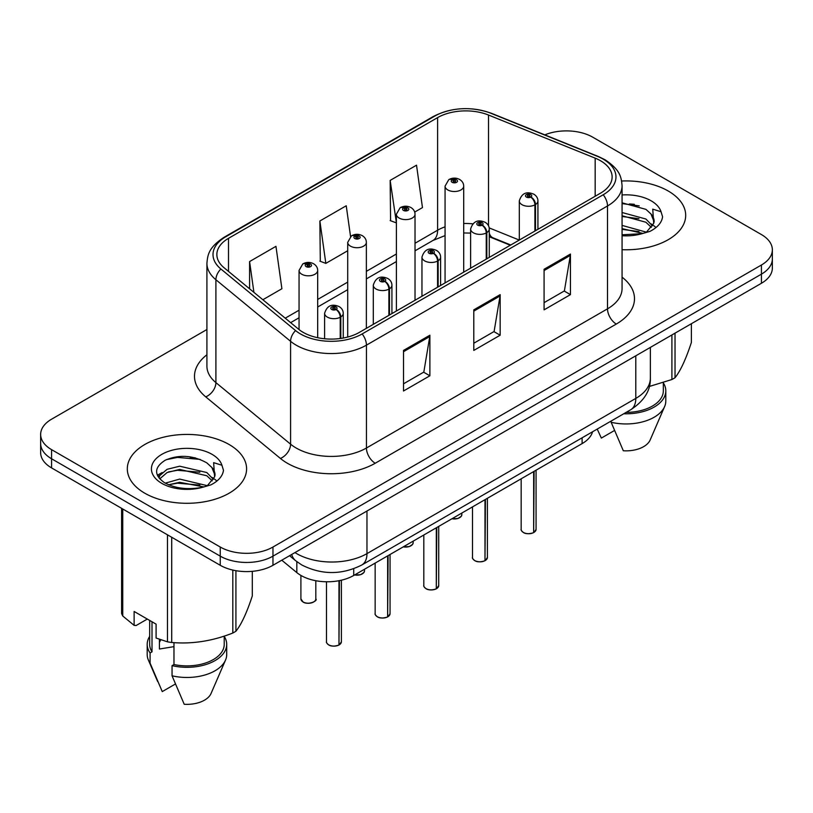 <?xml version="1.0" encoding="UTF-8"?>
<svg xmlns="http://www.w3.org/2000/svg" width="813" height="813" viewBox="0 0 813 813"><rect width="100%" height="100%" fill="white"/><g stroke="black" fill="none" stroke-linecap="round" stroke-linejoin="round"><path stroke-width="1.22" d="M510.31 245.241L490.117 237.081A49.695 28.689 0 0 0 489.263 236.746M592.565 431.774A37.276 21.524 180 0 1 582.108 443.613L353.716 575.472A37.276 21.524 180 0 1 296.826 572.606L281.776 560.198M668.215 191.004A59.634 34.431 0 0 0 621.63 181.014A59.634 34.431 0 0 1 668.215 191.004A59.634 34.431 0 0 1 685.684 215.354A59.634 34.431 0 0 0 668.215 191.004M229.124 444.518A59.634 34.431 0 0 0 164.124 437.048A59.634 34.431 0 0 0 127.316 468.867A59.634 34.431 0 0 0 144.785 493.206A59.634 34.431 0 0 0 209.774 500.676A59.634 34.431 0 0 0 246.593 468.867A59.634 34.431 0 0 0 229.124 444.518A59.634 34.431 0 0 0 164.124 437.048A59.634 34.431 0 0 0 127.316 468.867A59.634 34.431 0 0 0 144.785 493.206A59.634 34.431 0 0 0 209.774 500.676A59.634 34.431 0 0 0 246.593 468.867A59.634 34.431 0 0 0 229.124 444.518M600.482 160.72A39.756 22.957 180 0 1 612.128 176.949A39.756 22.957 180 0 1 600.482 193.189L359.407 332.365A39.756 22.957 180 0 1 298.727 329.306L224.053 267.731A39.756 22.957 180 0 1 216.858 254.56A39.756 22.957 180 0 1 228.504 238.331L437.607 117.611A39.756 22.957 180 0 1 488.522 115.04L595.177 158.149A39.756 22.957 180 0 1 600.482 160.72M603.205 159.145A43.617 25.183 0 0 0 597.382 156.33L490.737 113.21A43.617 25.183 0 0 0 434.874 116.035L225.78 236.756A43.617 25.183 0 0 0 220.892 269.001L295.566 330.576A43.617 25.183 0 0 0 362.141 333.94L603.205 194.754A43.617 25.183 0 0 0 603.205 159.145M206.919 329.509L51.565 419.203A37.276 21.524 0 0 0 40.65 434.427L40.65 452.678A37.276 21.524 0 0 0 51.565 467.902L220.252 565.289L220.252 556.153A37.276 21.524 0 0 0 272.965 556.153L761.435 274.144A37.276 21.524 0 0 0 772.35 258.92A37.276 21.524 0 0 1 761.435 274.144L272.965 556.153A37.276 21.524 0 0 1 220.252 556.153L51.565 458.766L220.252 556.153L220.252 547.027A37.276 21.524 0 0 0 272.965 547.027L761.435 265.008A37.276 21.524 0 0 0 772.35 249.794A37.276 21.524 0 0 0 761.435 234.571L592.748 137.194A37.276 21.524 0 0 0 544.801 134.867M40.65 443.552A37.276 21.524 0 0 0 51.565 458.766A37.276 21.524 0 0 1 40.65 443.552M403.512 350.423L403.512 391.002L429.874 375.789L429.874 335.21L403.512 350.423M403.512 383.807L423.817 372.08L429.762 336.552A9.939 5.742 -120 0 0 429.874 335.21M423.634 372.191L429.874 375.789M544.08 269.266L544.08 309.844L570.441 294.631L570.441 254.052L544.08 269.266M544.08 302.649L564.385 290.932L570.33 255.404A9.939 5.742 -120 0 0 570.441 254.052M564.202 291.034L570.441 294.631M473.796 309.844L473.796 350.423L500.158 335.21L500.158 294.631L473.796 309.844M473.796 343.228L494.101 331.511L500.046 295.983A9.939 5.742 -120 0 0 500.158 294.631M493.918 331.613L500.158 335.21M622.067 249.703A59.634 34.431 0 0 0 685.684 215.354A59.634 34.431 0 0 1 622.067 249.703M40.65 434.427A37.276 21.524 0 0 0 51.565 449.64L220.252 547.027M414.701 212.071L422.465 207.589L416.52 165.191L390.159 180.405L390.586 220.74M262.863 299.733L281.898 288.737L275.953 246.339L249.591 261.562L249.591 288.788M350.545 236.512L346.236 205.77L319.875 220.984L320.302 261.319M319.875 220.984L325.83 263.382L347.72 250.739M325.83 263.382L319.875 261.156M390.159 180.405L396.388 222.64M396.104 222.803L390.159 220.577M249.591 261.562L253.91 292.345M220.252 565.289A37.276 21.524 0 0 0 272.965 565.289L761.435 283.27A37.276 21.524 0 0 0 772.35 268.056L772.35 249.794M533.602 532.667C529.172 534.09 525.777 534.05 523.399 532.535C521.448 530.838 520.696 529.791 521.163 529.375A7.459 4.309 0 0 0 523.348 532.424A7.459 4.309 0 0 0 533.653 532.556L533.491 532.647A7.205 4.156 180 0 1 523.521 532.525M533.653 532.241L534.111 471.327M535.493 230.709L535.493 204.53A6.209 3.74 -122.2 0 0 530.909 197.031A3.11 1.789 0 0 0 530.818 194.551A3.11 1.789 0 0 0 526.418 194.551A3.11 1.789 0 0 0 526.418 197.092A3.11 1.789 0 0 0 530.716 197.142L529.456 196.35A1.24 0.722 180 0 1 527.739 196.329A1.24 0.722 180 0 1 527.373 195.821A1.24 0.722 180 0 1 528.145 195.161A1.24 0.722 180 0 1 529.497 195.313A1.24 0.722 180 0 1 529.863 195.821A1.24 0.722 180 0 1 529.537 196.309L530.909 197.031M530.716 197.142A6.209 3.425 62.1 0 1 534.913 204.866A9.319 5.376 180 0 1 522.027 204.703A9.319 5.376 180 0 1 519.304 200.892C521.682 193.25 526.56 191.035 533.917 194.246C536.55 195.913 537.891 198.128 537.932 200.892A9.319 5.376 180 0 1 535.493 204.53M534.913 231.044L534.913 204.866M533.653 532.556L533.653 471.591M463.695 272.152L463.695 186.136A9.319 5.376 180 0 1 457.943 191.106A9.319 5.376 180 0 1 447.79 189.937A9.319 5.376 180 0 1 445.067 186.136L448.776 179.663A6.209 3.74 57.8 0 1 452.089 179.846A3.11 1.789 0 0 0 452.18 182.325A3.11 1.789 0 0 0 456.581 182.325A3.11 1.789 0 0 0 456.581 179.795A3.11 1.789 0 0 0 452.282 179.744L453.542 180.537A1.24 0.722 180 0 1 455.26 180.557A1.24 0.722 180 0 1 455.626 181.065A1.24 0.722 180 0 1 454.853 181.726A1.24 0.722 180 0 1 453.502 181.573A1.24 0.722 180 0 1 453.136 181.065A1.24 0.722 180 0 1 453.461 180.577L452.089 179.846M453.542 181.594L453.542 180.537M452.282 179.744A6.209 3.425 -117.9 0 0 449.376 179.317A6.209 3.425 -117.9 0 0 449.101 179.5M453.461 181.543L453.461 180.577M484.934 560.767C480.503 562.19 477.099 562.149 474.731 560.635C472.77 558.938 472.028 557.891 472.495 557.474A7.459 4.309 0 0 0 474.68 560.523A7.459 4.309 0 0 0 484.985 560.655L484.812 560.746A7.205 4.156 180 0 1 474.853 560.624M484.985 560.35L485.442 499.426M486.814 258.808L486.814 232.63A6.209 3.74 -122.2 0 0 482.241 225.13A3.11 1.789 0 0 0 482.139 222.65A3.11 1.789 0 0 0 477.749 222.65A3.11 1.789 0 0 0 477.749 225.191A3.11 1.789 0 0 0 482.048 225.242L480.788 224.449A1.24 0.722 180 0 1 479.07 224.429A1.24 0.722 180 0 1 478.705 223.921A1.24 0.722 180 0 1 479.467 223.26A1.24 0.722 180 0 1 480.829 223.412A1.24 0.722 180 0 1 481.184 223.921A1.24 0.722 180 0 1 480.859 224.408L482.241 225.13M482.048 225.242A6.209 3.425 62.1 0 1 486.245 232.965A9.319 5.376 180 0 1 473.359 232.803A9.319 5.376 180 0 1 470.625 228.992C473.014 221.349 477.881 219.134 485.249 222.345C487.881 224.012 489.223 226.227 489.263 228.992A9.319 5.376 180 0 1 486.814 232.63M486.245 259.144L486.245 232.965M484.985 560.655L484.985 499.69M436.256 588.866C431.835 590.289 428.431 590.248 426.053 588.734C424.101 587.037 423.36 585.99 423.817 585.573A7.459 4.309 0 0 0 426.002 588.622A7.459 4.309 0 0 0 436.307 588.754L436.144 588.846A7.205 4.156 180 0 1 426.175 588.724M436.307 588.449L436.774 527.525M438.146 286.908L438.146 260.729A6.209 3.74 -122.2 0 0 433.563 253.239A3.11 1.789 0 0 0 433.471 250.76A3.11 1.789 0 0 0 429.081 250.76A3.11 1.789 0 0 0 429.081 253.29A3.11 1.789 0 0 0 433.37 253.341L432.11 252.548A1.24 0.722 180 0 1 430.392 252.528A1.24 0.722 180 0 1 430.036 252.02A1.24 0.722 180 0 1 430.799 251.359A1.24 0.722 180 0 1 432.15 251.512A1.24 0.722 180 0 1 432.516 252.02A1.24 0.722 180 0 1 432.191 252.508L433.563 253.239M433.37 253.341A6.209 3.425 62.1 0 1 437.567 261.064A9.319 5.376 180 0 1 424.691 260.902A9.319 5.376 180 0 1 421.957 257.091C424.335 249.449 429.213 247.233 436.581 250.445C439.213 252.111 440.544 254.327 440.595 257.091A9.319 5.376 180 0 1 438.146 260.729M437.567 287.243L437.567 261.064M436.307 588.754L436.307 527.789M387.588 616.965C383.157 618.388 379.762 618.347 377.384 616.833C375.433 615.136 374.681 614.089 375.149 613.683A7.459 4.309 0 0 0 377.334 616.721A7.459 4.309 0 0 0 387.638 616.854L387.476 616.945A7.205 4.156 180 0 1 377.506 616.823M387.638 616.549L388.096 555.625M389.478 315.007L389.478 288.828A6.209 3.74 -122.2 0 0 384.895 281.339A3.11 1.789 0 0 0 384.803 278.859A3.11 1.789 0 0 0 380.403 278.859A3.11 1.789 0 0 0 380.403 281.389A3.11 1.789 0 0 0 384.701 281.44L383.441 280.648A1.24 0.722 180 0 1 381.724 280.627A1.24 0.722 180 0 1 381.358 280.119A1.24 0.722 180 0 1 382.13 279.459A1.24 0.722 180 0 1 383.482 279.611A1.24 0.722 180 0 1 383.848 280.119A1.24 0.722 180 0 1 383.523 280.607L384.895 281.339M384.701 281.44A6.209 3.425 62.1 0 1 388.899 289.164A9.319 5.376 180 0 1 376.013 289.001A9.319 5.376 180 0 1 373.289 285.2C375.667 277.548 380.545 275.333 387.903 278.544C390.535 280.211 391.876 282.426 391.927 285.2A9.319 5.376 180 0 1 389.478 288.828M388.899 315.342L388.899 289.164M387.638 616.854L387.638 555.889M338.919 645.065C334.489 646.487 331.084 646.447 328.716 644.933C326.755 643.246 326.013 642.189 326.48 641.782A7.459 4.309 0 0 0 328.665 644.821A7.459 4.309 0 0 0 338.97 644.953L338.797 645.044A7.205 4.156 180 0 1 328.838 644.922M338.97 644.648L339.428 580.614M340.799 338.421L340.799 316.928A6.209 3.74 -122.2 0 0 336.226 309.438A3.11 1.789 0 0 0 336.125 306.958A3.11 1.789 0 0 0 331.734 306.958A3.11 1.789 0 0 0 331.734 309.489A3.11 1.789 0 0 0 336.033 309.55L334.773 308.757A1.24 0.722 180 0 1 333.056 308.727A1.24 0.722 180 0 1 332.69 308.218A1.24 0.722 180 0 1 333.452 307.558A1.24 0.722 180 0 1 334.814 307.721A1.24 0.722 180 0 1 335.18 308.218A1.24 0.722 180 0 1 334.844 308.706L336.226 309.438M336.033 309.55A6.209 3.425 62.1 0 1 340.23 317.263A9.319 5.376 180 0 1 327.344 317.1A9.319 5.376 180 0 1 324.611 313.3C326.999 305.647 331.867 303.432 339.234 306.643C341.867 308.31 343.208 310.525 343.249 313.3A9.319 5.376 180 0 1 340.799 316.928M340.23 338.503L340.23 317.263M338.97 644.953L338.97 580.706M415.026 300.261L415.026 214.236A9.319 5.376 180 0 1 409.274 219.205A9.319 5.376 180 0 1 399.122 218.036A9.319 5.376 180 0 1 396.388 214.236L400.108 207.762A6.209 3.74 57.8 0 1 403.421 207.955A3.11 1.789 0 0 0 403.512 210.435A3.11 1.789 0 0 0 407.902 210.435A3.11 1.789 0 0 0 407.902 207.894A3.11 1.789 0 0 0 403.614 207.843L404.874 208.636A1.24 0.722 180 0 1 406.591 208.656A1.24 0.722 180 0 1 406.947 209.165A1.24 0.722 180 0 1 406.185 209.825A1.24 0.722 180 0 1 404.833 209.673A1.24 0.722 180 0 1 404.468 209.165A1.24 0.722 180 0 1 404.793 208.677L403.421 207.955M404.874 209.693L404.874 208.636M403.614 207.843A6.209 3.425 -117.9 0 0 400.707 207.417A6.209 3.425 -117.9 0 0 400.433 207.6M404.793 209.642L404.793 208.677M366.358 328.361L366.358 242.335A9.319 5.376 180 0 1 360.606 247.304A9.319 5.376 180 0 1 350.444 246.136A9.319 5.376 180 0 1 347.72 242.335L351.44 235.872A6.209 3.74 57.8 0 1 354.753 236.055A3.11 1.789 0 0 0 354.844 238.534A3.11 1.789 0 0 0 359.234 238.534A3.11 1.789 0 0 0 359.234 235.994A3.11 1.789 0 0 0 354.935 235.943L356.196 236.735A1.24 0.722 180 0 1 357.913 236.756A1.24 0.722 180 0 1 358.279 237.264A1.24 0.722 180 0 1 357.517 237.924A1.24 0.722 180 0 1 356.155 237.772L356.124 236.776L354.753 236.055M356.196 237.792L356.196 236.735M354.935 235.943A6.209 3.425 -117.9 0 0 352.039 235.526A6.209 3.425 -117.9 0 0 351.765 235.699M356.155 237.772A1.24 0.722 180 0 1 355.799 237.264A1.24 0.722 180 0 1 356.124 236.776M317.68 337.7L317.68 270.434A9.319 5.376 180 0 1 311.928 275.404A9.319 5.376 180 0 1 301.775 274.235A9.319 5.376 180 0 1 299.052 270.434L302.761 263.971A6.209 3.74 57.8 0 1 306.074 264.154A3.11 1.789 0 0 0 306.166 266.634A3.11 1.789 0 0 0 310.566 266.634A3.11 1.789 0 0 0 310.566 264.093A3.11 1.789 0 0 0 306.267 264.042L307.527 264.835A1.24 0.722 180 0 1 309.245 264.855A1.24 0.722 180 0 1 309.611 265.363A1.24 0.722 180 0 1 308.838 266.024A1.24 0.722 180 0 1 307.487 265.871L307.446 264.875L306.074 264.154M307.527 265.892L307.527 264.835M306.267 264.042A6.209 3.425 -117.9 0 0 303.361 263.625A6.209 3.425 -117.9 0 0 303.086 263.798M307.487 265.871A1.24 0.722 180 0 1 307.121 265.363A1.24 0.722 180 0 1 307.446 264.875M622.067 225.404L646.203 232.112M622.067 228.626L643.083 233.443M622.067 212.518L645.908 219.022L652.433 225.821M622.067 215.74L645.908 222.244L651.355 227.345M622.067 234.805L642.077 233.666L649.963 231.37C657.554 227.477 661.762 222.62 662.595 216.786L661.04 211.756L652.737 209.144L653.713 223.362L654.14 221.441A28.089 16.219 0 0 0 650.959 213.951L654.119 221.827M650.959 213.951L645.939 209.368L622.067 202.813M653.713 223.362L646.863 231.644M649.282 386.49L671.914 379.519A67.093 38.739 0 0 0 675.024 377.73C680.451 370.931 685.908 359.173 691.385 342.456L691.385 323.706M626.173 412.374A37.276 21.524 0 0 0 663.327 390.85L663.327 382.598M623.754 413.766A39.756 22.957 0 0 0 665.806 390.85A39.756 22.957 0 0 0 663.327 382.862M611.152 421.043L611.152 422.282A39.756 22.957 0 0 0 664.617 406.561A39.756 22.957 0 0 0 665.806 401.002L665.806 390.85M611.152 422.282L623.317 450.768A24.847 14.349 0 0 0 650.156 439.985L664.617 406.561M671.914 379.519L671.914 334.956M675.024 333.157L675.024 377.73M614.455 430.514L601.346 438.085L597.443 429.579M622.067 203.596L639.231 205.892M622.067 216.482L638.957 218.697M651.203 223.921L652.9 225.038M653.713 225.618L656.01 227.518M622.067 229.357L638.957 231.583M160.842 639.821A28.089 16.219 0 0 0 159.419 642.585M159.419 639.323L159.419 649.018L173.972 646.65M165.273 483.156L179.683 479.081L207.102 485.625M199.856 485.087L177.468 483.176L168.576 484.782L179.683 482.302L203.982 486.957M158.972 477.942L159.826 475.514L167.092 469.314L179.683 466.195L206.807 472.536L213.341 479.335M159.755 478.867L167.092 472.536L179.683 469.416L206.807 475.757L212.254 480.859M211.868 467.465L206.837 462.882C192.925 455.189 179.053 454.304 165.222 460.229C154.013 467.414 153.759 474.894 164.439 482.668C175.313 488.562 188.159 490.066 202.976 487.18L210.872 484.883C218.453 480.991 222.66 476.123 223.494 470.3L221.939 465.26L213.636 462.658L214.612 476.875L215.039 474.944A28.089 16.219 0 0 0 211.868 467.465L215.018 475.331M214.612 476.875L207.762 485.148M147.305 619.069L136.167 625.502L134.125 625.36L134.125 611.457L156.096 624.14L156.096 638.042L167.468 641.823A67.093 38.739 0 0 0 171.716 642.483C192 644.252 212.366 641.101 232.813 633.032A67.093 38.739 0 0 0 235.922 631.234C241.359 624.435 246.817 612.687 252.294 595.97L252.294 571.336M173.972 642.636L173.972 664.536A37.276 21.524 0 0 0 224.225 644.363L224.225 636.101M173.972 664.536L172.051 665.644A39.756 22.957 0 0 0 226.705 644.363A39.756 22.957 0 0 0 224.225 636.376M172.051 665.644L172.051 675.796A39.756 22.957 0 0 0 225.526 660.075A39.756 22.957 0 0 0 226.705 654.506L226.705 644.363M172.051 675.796L184.216 704.271A24.847 14.349 0 0 0 211.055 693.489L225.526 660.075M232.813 633.032L232.813 570.065M235.922 570.685L235.922 631.234M171.716 537.271L171.716 642.483M167.468 641.823L167.468 534.812M122.753 508.999L122.753 616L134.125 625.36M122.753 616A67.093 38.739 0 0 1 121.615 613.551L121.615 508.338M149.673 620.431L149.673 644.363A37.276 21.524 0 0 0 152.011 651.853L152.011 621.782M149.673 636.376A39.756 22.957 0 0 0 147.194 644.363A39.756 22.957 0 0 0 150.09 652.971L152.011 651.853M147.194 644.363L147.194 654.506A39.756 22.957 0 0 0 148.383 660.075A39.756 22.957 0 0 0 150.09 663.113L150.09 652.971M175.364 684.028L162.254 691.599L150.09 663.113M166.462 459.64L177.468 457.404L200.14 459.406M157.966 476.438L159.968 475.249M168.545 471.906L177.468 470.29L199.856 472.211M212.102 477.434L213.799 478.552M214.612 479.131L216.908 481.032M157.366 475.229L162.122 472.566M582.108 437.811L582.108 443.613M296.826 561.661L296.826 572.606M353.716 568.765L353.716 575.472M622.067 277.172A62.123 35.863 180 0 1 616.295 324.052L375.22 463.237A12.429 7.175 60 0 1 366.439 448.014L607.514 308.828A49.695 28.689 0 0 0 622.067 288.544L622.067 185.679A49.695 28.689 180 0 1 607.514 205.963A12.429 7.175 -120 0 0 603.205 194.754M375.22 463.237A62.123 35.863 180 0 1 287.365 463.237A62.123 35.863 180 0 1 280.404 458.441L205.73 396.866A62.123 35.863 180 0 1 206.919 354.773M296.156 448.014A49.695 28.689 0 0 0 366.439 448.014L366.439 345.149A49.695 28.689 180 0 1 290.587 341.318L215.902 279.743A49.695 28.689 180 0 1 206.919 263.28L206.919 366.155A49.695 28.689 0 0 0 215.902 382.608L290.587 444.183A49.695 28.689 0 0 0 296.156 448.014M622.067 185.679C621.274 177.092 620.39 169.958 604.943 159.704L598.409 156.533A12.429 5.823 112 0 0 597.382 156.33M598.409 156.533L491.753 113.413C471.174 106.137 451.632 107.194 433.146 116.584A12.429 7.175 60 0 1 434.874 116.035M225.78 236.756A12.429 7.175 -120 0 0 224.053 237.305C208.565 247.589 207.711 254.713 206.919 263.28M220.892 269.001A12.429 8.313 129.5 0 0 215.902 279.743L215.902 382.608A12.429 8.313 -50.5 0 1 205.73 396.866M491.753 113.413A12.429 5.823 112 0 0 490.737 113.21M295.566 330.576A12.429 8.313 129.5 0 0 290.587 341.318L290.587 444.183A12.429 8.313 -50.5 0 1 280.404 458.441M362.141 333.94A12.429 7.175 60 0 1 366.439 345.149L607.514 205.963L607.514 308.828A12.429 7.175 60 0 0 616.295 324.052M272.965 547.027L272.965 565.289M761.435 265.008L761.435 283.27M51.565 449.64L51.565 467.902M228.504 238.331L228.504 271.4M595.177 158.149L595.177 196.248M488.522 115.04L488.522 225.79M519.273 240.069L489.182 227.904M472.729 223.849A39.756 22.957 0 0 0 463.695 223.514M445.067 226.827A39.756 22.957 0 0 0 437.607 230.211L415.026 243.25M437.607 117.611L437.607 230.211A22.368 12.917 60 0 1 432.973 240.455L415.026 250.811M396.388 254.002L366.358 271.349M347.72 282.101L317.68 299.448M299.052 310.21L285.241 318.178M510.757 244.987L492.963 237.792A22.368 10.478 -68 0 1 489.263 233.158M473.796 311.135L500.046 295.983M544.08 270.556L570.33 255.404M403.512 351.714L429.762 336.552M294.967 552.576A49.695 28.689 0 0 0 296.684 553.623A49.695 28.689 0 0 0 366.968 553.623L635.796 398.411A49.695 28.689 0 0 0 650.359 378.126C650.725 390.453 644.15 401.012 630.654 409.782L361.815 564.994A24.847 14.349 60 0 0 366.968 553.623L366.968 511.011M635.796 355.799L635.796 398.411A24.847 14.349 60 0 1 630.654 409.782M291.715 554.456A24.847 16.616 129.5 0 0 295.658 560.736L289.56 555.706M534.111 532.281A7.459 4.309 0 0 0 536.072 529.375L536.072 470.188M452.048 518.704A7.459 4.309 0 0 0 461.835 514.619L461.286 516.285L457.953 518.491L451.916 518.775M459.558 517.708A7.205 4.156 180 0 1 451.977 518.745M485.442 560.391A7.459 4.309 0 0 0 487.404 557.474L487.404 498.288M436.774 588.49A7.459 4.309 0 0 0 438.725 585.573L438.725 526.387M388.096 616.589A7.459 4.309 0 0 0 390.057 613.683L390.057 554.496M339.428 644.689A7.459 4.309 0 0 0 341.389 641.782L341.389 580.197M403.37 546.803A7.459 4.309 0 0 0 413.167 542.718L412.618 544.385L409.285 546.59L403.238 546.885M410.89 545.808A7.205 4.156 180 0 1 403.309 546.844M354.702 574.903A7.459 4.309 0 0 0 364.488 570.817L363.95 572.484L360.616 574.689L354.57 574.984M362.222 573.917A7.205 4.156 180 0 1 354.631 574.943M303.097 601.966A7.459 4.309 0 0 0 311.216 602.89A7.459 4.309 0 0 0 315.82 598.917C318.31 600.807 307.985 605.39 303.147 602.077L300.912 598.917A7.459 4.309 0 0 0 303.097 601.966M313.544 602.016A7.205 4.156 180 0 1 303.269 602.067M634.333 204.307A49.695 28.689 0 0 0 629.384 203.972M661.04 211.756A35.538 20.518 0 0 0 651.183 200.841A35.538 20.518 0 0 0 622.067 194.957M622.067 235.74A35.538 20.518 0 0 0 642.077 233.666M195.232 457.821A49.695 28.689 0 0 0 190.283 457.485M221.939 465.26A35.538 20.518 0 0 0 212.081 454.355A35.538 20.518 0 0 0 161.817 454.355A35.538 20.518 0 0 0 161.817 483.369A35.538 20.518 0 0 0 202.976 487.18M433.146 116.584L224.053 237.305M492.963 237.792L489.263 236.451M470.625 233.087L463.695 232.965M445.067 235.587L432.973 240.455M396.388 261.573L366.358 278.91M347.72 289.672L317.68 307.009M299.052 317.771L290.637 322.629M361.815 564.994C341.826 575.045 321.826 575.045 301.826 564.994L295.658 560.736M650.359 378.126L650.359 347.395M521.163 529.375L521.163 478.796M519.304 240.059L519.304 200.892M537.932 229.296L537.932 200.892M536.072 529.375L534.06 532.403M461.835 514.619L461.835 513.054M463.695 186.136C463.654 183.372 462.312 181.157 459.68 179.49C456.266 177.722 452.831 177.661 449.376 179.317M445.067 282.914L445.067 186.136M472.495 557.474L472.495 506.895M470.625 268.158L470.625 228.992M489.263 257.396L489.263 228.992M487.404 557.474L485.391 560.503M423.817 585.573L423.817 534.995M421.957 296.257L421.957 257.091M440.595 285.495L440.595 257.091M438.725 585.573L436.723 588.602M375.149 613.683L375.149 563.104M373.289 324.357L373.289 285.2M391.927 313.594L391.927 285.2M390.057 613.683L388.045 616.701M326.48 641.782L326.48 581.773M324.611 338.767L324.611 313.3M343.249 338.025L343.249 313.3M341.389 641.782L339.377 644.8M413.167 542.718L413.167 541.153M415.026 214.236C414.986 211.471 413.644 209.256 411.012 207.589C407.598 205.821 404.163 205.76 400.707 207.417M396.388 311.013L396.388 214.236M364.488 570.817L364.488 569.252M366.358 242.335C366.307 239.571 364.976 237.355 362.344 235.689C358.919 233.92 355.484 233.87 352.039 235.526M347.72 337.039L347.72 242.335M315.82 598.917L315.82 580.726M300.912 598.917L300.912 575.421M317.68 270.434C317.639 267.67 316.298 265.455 313.666 263.788C310.251 262.02 306.816 261.969 303.361 263.625M299.052 329.56L299.052 270.434M157.671 681.548L148.383 660.075"/></g></svg>
